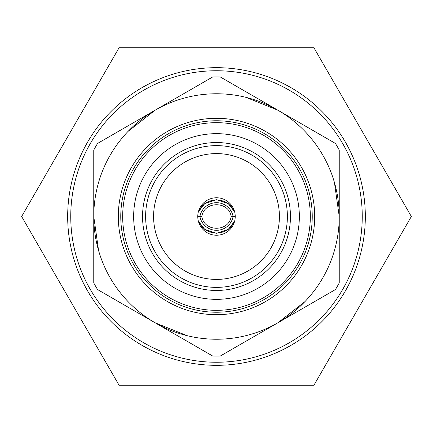 <?xml version="1.0" encoding="UTF-8"?>
<svg xmlns="http://www.w3.org/2000/svg" width="433" height="433" viewBox="0 0 433 433"><rect width="100%" height="100%" fill="white"/><g stroke="black" fill="none" stroke-linecap="round" stroke-linejoin="round"><path stroke-width="0.65" d="M70.747 216.5A145.753 145.753 0 0 1 216.5 70.747A145.753 145.753 0 0 1 362.253 216.5A145.753 145.753 0 0 1 216.5 362.253A145.753 145.753 0 0 1 70.747 216.5M128.044 131.41L155.128 110.204A122.739 122.739 0 0 1 277.872 110.204L220.337 76.987A139.567 139.567 0 0 0 212.663 76.987L97.593 143.42A139.567 139.567 0 0 0 93.761 150.062L93.761 216.5A122.739 122.739 0 0 1 155.128 110.204M245.96 97.349L277.872 110.204A122.739 122.739 0 0 1 277.872 322.796A122.739 122.739 0 0 1 93.761 216.5L93.761 282.938A139.567 139.567 0 0 0 97.593 289.58L212.663 356.013A139.567 139.567 0 0 0 220.337 356.013L335.407 289.58A139.567 139.567 0 0 0 339.239 282.938L339.239 150.062A139.567 139.567 0 0 0 335.407 143.42L277.872 110.204M334.422 182.439L339.239 216.5M304.956 301.59L277.872 322.796M187.04 335.651L155.128 322.796M98.578 250.561L93.761 216.5M312.236 216.5A95.736 95.736 0 0 0 216.5 120.764A95.736 95.736 0 0 0 120.764 216.5A95.736 95.736 0 0 0 216.5 312.236A95.736 95.736 0 0 0 312.236 216.5M310.331 216.5A93.831 93.831 0 0 0 216.5 122.669A93.831 93.831 0 0 0 122.669 216.5A93.831 93.831 0 0 0 216.5 310.331A93.831 93.831 0 0 0 310.331 216.5M299.349 216.5A82.849 82.849 0 0 0 216.5 133.651A82.849 82.849 0 0 0 133.651 216.5A82.849 82.849 0 0 0 216.5 299.349A82.849 82.849 0 0 0 299.349 216.5M216.5 287.382A70.882 70.882 0 0 0 287.382 216.5A70.882 70.882 0 0 0 216.5 145.618A70.882 70.882 0 0 0 145.618 216.5A70.882 70.882 0 0 0 216.5 287.382A70.882 70.882 0 0 1 145.618 216.5A70.882 70.882 0 0 1 216.5 145.618M216.5 153.596A62.904 62.904 0 0 0 153.596 216.5A62.904 62.904 0 0 0 216.5 279.404A62.904 62.904 0 0 0 279.404 216.5A62.904 62.904 0 0 0 216.5 153.596M197.773 216.5A18.727 18.727 0 0 0 216.5 235.227A18.727 18.727 0 0 0 235.227 216.5A18.727 18.727 0 0 0 216.5 197.773A18.727 18.727 0 0 0 197.773 216.5M118.306 216.5A98.194 98.194 0 0 0 216.5 314.694A98.194 98.194 0 0 0 314.694 216.5A98.194 98.194 0 0 0 216.5 118.306A98.194 98.194 0 0 0 118.306 216.5M67.678 216.5A148.822 148.822 0 0 0 216.5 365.322A148.822 148.822 0 0 0 365.322 216.5A148.822 148.822 0 0 0 216.5 67.678A148.822 148.822 0 0 0 67.678 216.5M119.075 385.246L313.925 385.246L411.35 216.5L313.925 47.754L119.075 47.754L21.65 216.5L119.075 385.246M199.905 216.516L201.87 216.716C204.268 232.104 228.732 232.104 231.13 216.716L233.095 216.516A16.876 16.865 180 0 1 199.905 216.516L197.773 216.516M235.227 216.484L231.13 216.284C228.732 200.896 204.268 200.896 201.87 216.284L197.773 216.484M233.095 216.484A16.876 16.865 180 0 0 199.905 216.484M198.374 211.797L204.717 203.634L216.5 199.705L228.283 203.634L234.626 211.797M198.249 212.311A19.637 19.626 0 0 1 234.751 212.311M234.626 221.203L228.283 229.366L216.5 233.295L204.717 229.366L198.374 221.203M198.249 220.689A19.637 19.626 -0 0 0 234.751 220.689M235.227 216.516L233.095 216.516M216.5 290.451A73.951 73.951 0 0 0 290.451 216.5A73.951 73.951 0 0 0 216.5 142.549A73.951 73.951 0 0 0 142.549 216.5A73.951 73.951 0 0 0 216.5 290.451"/></g></svg>
